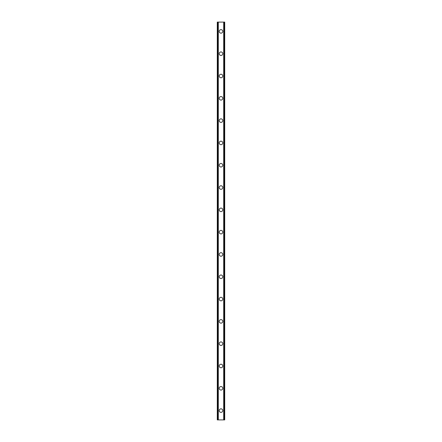 <?xml version="1.0" encoding="UTF-8"?>
<svg xmlns="http://www.w3.org/2000/svg" width="442" height="442" viewBox="0 0 442 442"><rect width="100%" height="100%" fill="white"/><g stroke="black" fill="none" stroke-linecap="round" stroke-linejoin="round"><path stroke-width="0.66" d="M219.232 410.607A1.768 1.768 0 0 1 221 408.839A1.768 1.768 0 0 1 222.768 410.607A1.768 1.768 0 0 1 221 412.369A1.768 1.768 0 0 1 219.232 410.607M219.232 388.297A1.768 1.768 0 0 1 221 386.535A1.768 1.768 0 0 1 222.768 388.297A1.768 1.768 0 0 1 221 390.065A1.768 1.768 0 0 1 219.232 388.297M219.232 365.993A1.768 1.768 0 0 1 221 364.225A1.768 1.768 0 0 1 222.768 365.993A1.768 1.768 0 0 1 221 367.761A1.768 1.768 0 0 1 219.232 365.993M219.232 343.688A1.768 1.768 0 0 1 221 341.92A1.768 1.768 0 0 1 222.768 343.688A1.768 1.768 0 0 1 221 345.451A1.768 1.768 0 0 1 219.232 343.688M219.232 321.378A1.768 1.768 0 0 1 221 319.616A1.768 1.768 0 0 1 222.768 321.378A1.768 1.768 0 0 1 221 323.146A1.768 1.768 0 0 1 219.232 321.378M219.232 299.074A1.768 1.768 0 0 1 221 297.306A1.768 1.768 0 0 1 222.768 299.074A1.768 1.768 0 0 1 221 300.836A1.768 1.768 0 0 1 219.232 299.074M219.232 276.764A1.768 1.768 0 0 1 221 275.001A1.768 1.768 0 0 1 222.768 276.764A1.768 1.768 0 0 1 221 278.532A1.768 1.768 0 0 1 219.232 276.764M219.232 254.459A1.768 1.768 0 0 1 221 252.691A1.768 1.768 0 0 1 222.768 254.459A1.768 1.768 0 0 1 221 256.227A1.768 1.768 0 0 1 219.232 254.459M219.232 232.155A1.768 1.768 0 0 1 221 230.387A1.768 1.768 0 0 1 222.768 232.155A1.768 1.768 0 0 1 221 233.917A1.768 1.768 0 0 1 219.232 232.155M219.232 209.845A1.768 1.768 0 0 1 221 208.083A1.768 1.768 0 0 1 222.768 209.845A1.768 1.768 0 0 1 221 211.613A1.768 1.768 0 0 1 219.232 209.845M219.232 187.541A1.768 1.768 0 0 1 221 185.773A1.768 1.768 0 0 1 222.768 187.541A1.768 1.768 0 0 1 221 189.309A1.768 1.768 0 0 1 219.232 187.541M219.232 165.236A1.768 1.768 0 0 1 221 163.468A1.768 1.768 0 0 1 222.768 165.236A1.768 1.768 0 0 1 221 166.999A1.768 1.768 0 0 1 219.232 165.236M219.232 142.926A1.768 1.768 0 0 1 221 141.164A1.768 1.768 0 0 1 222.768 142.926A1.768 1.768 0 0 1 221 144.694A1.768 1.768 0 0 1 219.232 142.926M219.232 120.622A1.768 1.768 0 0 1 221 118.854A1.768 1.768 0 0 1 222.768 120.622A1.768 1.768 0 0 1 221 122.384A1.768 1.768 0 0 1 219.232 120.622M219.232 98.312A1.768 1.768 0 0 1 221 96.549A1.768 1.768 0 0 1 222.768 98.312A1.768 1.768 0 0 1 221 100.08A1.768 1.768 0 0 1 219.232 98.312M219.232 76.007A1.768 1.768 0 0 1 221 74.239A1.768 1.768 0 0 1 222.768 76.007A1.768 1.768 0 0 1 221 77.775A1.768 1.768 0 0 1 219.232 76.007M219.232 53.703A1.768 1.768 0 0 1 221 51.935A1.768 1.768 0 0 1 222.768 53.703A1.768 1.768 0 0 1 221 55.465A1.768 1.768 0 0 1 219.232 53.703M219.232 31.393A1.768 1.768 0 0 1 221 29.631A1.768 1.768 0 0 1 222.768 31.393A1.768 1.768 0 0 1 221 33.161A1.768 1.768 0 0 1 219.232 31.393M224.663 22.1L217.282 22.1L217.282 419.9L224.718 419.9L224.718 22.1L224.663 419.9M218.083 22.1L218.083 419.9M218.16 22.1L218.16 419.9M218.309 22.1L218.309 419.9M223.691 22.1L223.691 419.9M223.84 22.1L223.84 419.9M223.917 22.1L223.917 419.9M217.337 22.1L217.337 419.9M217.403 22.1L217.403 419.9M217.497 22.1L217.497 419.9M224.503 22.1L224.503 419.9M224.597 22.1L224.597 419.9"/></g></svg>
